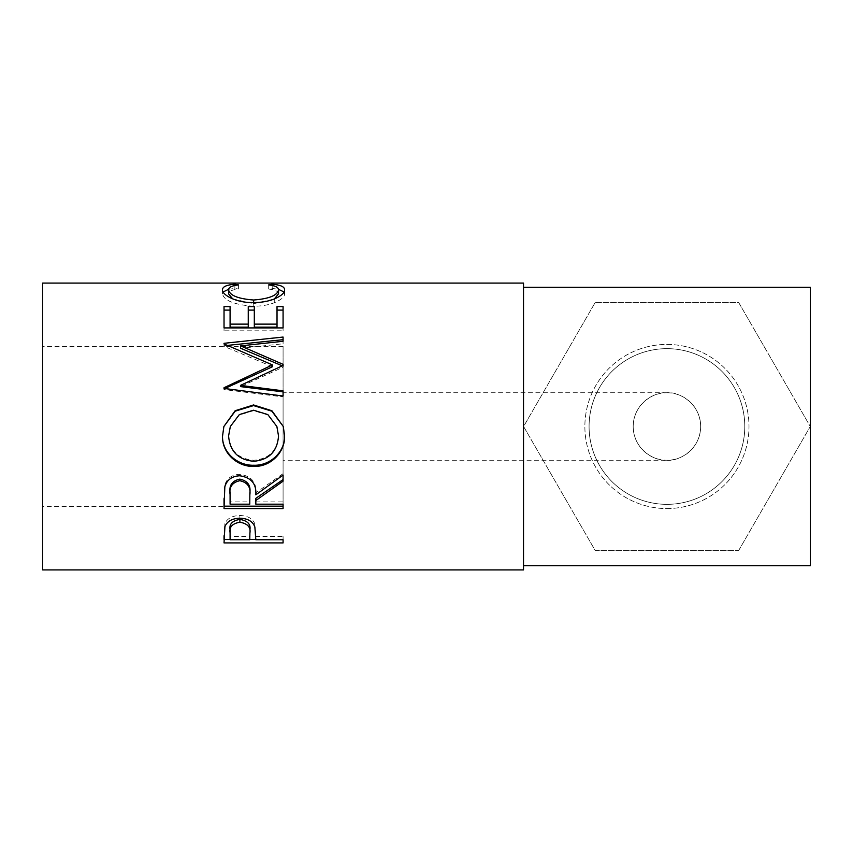 <?xml version="1.0" encoding="UTF-8"?>
<svg xmlns="http://www.w3.org/2000/svg" width="853" height="853" viewBox="0 0 853 853"><rect width="100%" height="100%" fill="white"/><g stroke="black" fill="none" stroke-linecap="round" stroke-linejoin="round"><path stroke-width="0.64" stroke-dasharray="4.26 3.2" d="M666.929 460.247C676.802 461.601 700.217 451.472 700.676 426.5C700.217 401.528 676.802 391.399 666.929 392.753A33.747 33.747 0 0 0 633.193 426.5A33.747 33.747 0 0 0 666.929 460.247A33.747 33.747 0 0 0 700.676 426.5A33.747 33.747 0 0 0 666.929 392.753C657.066 391.399 633.651 401.528 633.193 426.5C633.651 451.472 657.066 461.601 666.929 460.247L283.079 460.247L283.079 392.753L283.079 460.247M666.929 392.753L283.079 392.753M666.929 508.569A82.069 82.069 0 0 0 748.998 426.5A82.069 82.069 0 0 0 666.929 344.431A82.069 82.069 0 0 0 584.87 426.5A82.069 82.069 0 0 0 666.929 508.569A82.069 82.069 0 0 0 748.998 426.5A82.069 82.069 0 0 0 666.929 344.431A82.069 82.069 0 0 0 584.87 426.5A82.069 82.069 0 0 0 666.929 508.569M666.929 504.347A77.847 77.847 0 0 0 744.786 426.5A77.847 77.847 0 0 0 666.929 348.653A77.847 77.847 0 0 0 589.082 426.5A77.847 77.847 0 0 0 666.929 504.347A77.847 77.847 0 0 0 744.786 426.5A77.847 77.847 0 0 0 666.929 348.653A77.847 77.847 0 0 0 589.082 426.5A77.847 77.847 0 0 0 666.929 504.347M283.079 506.639L283.079 346.361L283.079 506.639L42.65 506.639L42.65 346.361L42.65 506.639M283.079 346.361L42.65 346.361M523.518 565.699L523.518 287.301L523.518 565.699M810.35 287.301L810.35 565.699M738.602 550.633L810.265 426.5L738.602 302.367L595.266 302.367L523.603 426.5L595.266 550.633L738.602 550.633L810.265 426.5L738.602 302.367L595.266 302.367L523.603 426.5L595.266 550.633L738.602 550.633M42.65 283.079L42.65 569.921M523.518 283.079L523.518 569.921M238.413 284.891L238.413 289.06C231.824 289.817 228.54 291.427 228.572 293.88M232.677 298.859L253.618 303.732L274.357 298.966M253.618 302.591L253.618 303.732M278.536 293.773C278.462 291.385 275.188 289.817 268.695 289.06L272.214 288.421L278.494 289.316M268.695 284.891L268.695 289.06M272.214 285.488L272.214 288.421M284.017 291.971L284.593 293.763C284.806 296.748 281.362 299.744 274.271 302.751C268.205 305.075 261.178 306.238 253.213 306.248C234.095 304.681 223.859 300.523 222.516 293.784L223.113 291.95M284.593 289.732L284.593 293.763M274.271 298.998L274.271 302.751M253.213 302.602L253.213 306.248M222.516 289.753L222.516 293.784M228.636 289.295L234.863 288.421L238.413 289.06M234.863 285.478L234.863 288.421M224.03 306.59L224.03 310.108M230.086 306.59L230.086 327.147M248.255 327.147L248.255 306.59M254.311 306.59L254.311 327.147M277.022 327.147L277.022 306.59M283.079 306.59L283.079 310.108M283.079 330.815L283.079 327.915L283.079 330.815L224.03 330.815L224.03 327.915L224.03 330.815M283.079 367.216L283.079 365.425L283.079 367.216L240.493 386.601M282.247 365.798L283.079 366.172M283.079 343.78L283.079 341.275L283.079 343.78L240.589 348.259M283.079 339.686L283.079 337.052M272.48 366.726L224.03 346.371L224.03 343.311M224.03 345.764L227.548 345.39M224.03 346.371L224.03 343.94M283.079 396.912L283.079 396.016L283.079 396.912L224.03 389.565L224.03 387.72M224.03 388.861L224.723 388.541M224.03 389.565L224.03 388.446M283.079 391.879L283.079 390.823M283.271 426.5L284.593 435.67M222.516 436.171L223.881 426.5M228.572 435.744C229.947 450.747 238.36 458.925 253.789 460.279C269.068 458.85 277.321 450.672 278.536 435.744M276.873 426.5L267.831 414.931L253.522 410.688L239.33 414.953L230.331 426.5M253.789 460.279L253.789 461.302M224.03 498.621L224.829 484.994C226.951 478.224 231.952 474.673 239.821 474.321C251.262 476.017 256.593 482.19 255.825 492.831L283.079 473.628L283.079 475.057L283.079 473.628M224.829 486.764L224.829 484.994M239.821 475.771L239.821 474.321M255.825 494.836L255.825 492.831M283.079 481.167L283.079 479.567M255.825 504.176L255.825 498.355M255.825 501.895L283.079 501.895L283.079 504.176L283.079 501.895M283.079 508.58L283.079 506.17M224.03 508.58L224.03 506.17M230.086 504.176L230.086 501.895L249.769 501.895L249.854 492.874M230.086 501.895L230.086 492.65M249.769 504.176L249.769 501.895M224.03 535.791L224.915 523.667C227.186 518.453 232.176 515.734 239.874 515.511C247.786 515.756 252.787 518.581 254.855 523.998L255.825 537.113L255.825 533.861L255.825 536.42L283.079 536.42L283.079 539.746L283.079 536.42M224.915 526.61L224.915 523.667M239.874 518.208L239.874 515.511M254.855 526.951L254.855 523.998M255.825 539.746L255.825 536.42M283.079 539.501L255.825 539.501M249.78 539.501L230.086 539.501M224.03 542.924L224.03 539.501M230.086 539.746L230.086 536.42L249.769 536.42L249.897 529.98M230.086 536.42L230.086 529.681M249.769 539.746L249.769 536.42"/><path stroke-width="1.28" d="M224.03 542.924L224.915 526.61C227.186 521.247 232.176 518.443 239.874 518.208C247.786 518.453 252.787 521.375 254.855 526.951L255.825 539.746L283.079 539.746L283.079 542.924L224.03 542.924M255.825 500.53L255.825 504.176L283.079 504.176L283.079 508.58L224.03 508.58L224.829 486.764C226.951 479.791 231.952 476.134 239.821 475.771C251.262 477.52 256.593 483.875 255.825 494.836L283.079 475.057L283.079 481.167L255.825 500.53L255.825 498.355L283.079 479.567L283.079 475.057M222.516 436.278L223.881 426.5L235.161 410.719L253.533 404.951L271.915 410.762L283.271 426.5L284.593 435.808C285.318 452.346 270.38 467.049 253.821 466.42C237.273 466.975 221.993 452.986 222.516 436.278M240.493 385.385L283.079 390.823L283.079 396.016L283.079 391.879L240.493 386.601L240.493 385.385L283.079 365.425L283.079 364.338L240.589 345.891L283.079 341.275L283.079 337.052L224.03 343.311L224.03 343.94L224.03 343.311M283.079 396.016L224.03 388.446L224.03 387.72L272.48 364.913L224.03 343.94M224.03 327.915L224.03 306.59L230.086 306.59L230.086 324.129L248.255 324.129L248.255 306.59L254.311 306.59L254.311 324.129L277.022 324.129L277.022 306.59L283.079 306.59L283.079 327.915L224.03 327.915L224.03 310.108L230.086 310.108M234.863 284.23L238.413 284.891C231.824 285.68 228.54 287.333 228.572 289.86C229.67 295.415 238.019 298.795 253.618 300.021C269.345 298.763 277.651 295.341 278.536 289.743C278.462 287.29 275.178 285.67 268.695 284.891L272.214 284.23C280.477 284.902 284.603 286.736 284.593 289.732C284.795 292.814 281.362 295.895 274.271 298.998C268.194 301.397 261.178 302.591 253.213 302.602C236.292 302.986 221.652 294.701 222.516 289.753C222.473 286.736 226.589 284.891 234.863 284.23L234.863 285.478M523.518 569.921L523.518 283.079L42.65 283.079L42.65 569.921L523.518 569.921M523.518 565.699L810.35 565.699L810.35 287.301L523.518 287.301M228.572 289.86L228.572 293.88L232.677 298.859M253.618 300.021L253.618 302.591M274.357 298.966L278.536 293.773L278.536 289.743M272.214 284.23L272.214 285.488M278.494 289.316L284.017 291.971M223.113 291.95L228.636 289.295M230.086 324.129L230.086 327.147L248.255 327.147L248.255 324.129M248.255 310.108L254.311 310.108M254.311 324.129L254.311 327.147L277.022 327.147L277.022 324.129M277.022 310.108L283.079 310.108L283.079 327.915M240.589 345.891L240.589 348.259L283.079 366.172L283.079 364.338M283.079 341.275L283.079 339.686L227.548 345.39M224.03 387.72L224.03 388.861L272.48 366.726L272.48 364.913M253.533 404.951L253.533 405.58L271.883 411.199L283.271 426.5M284.593 435.531C285.318 451.589 270.38 465.845 253.821 465.248C237.283 465.791 221.983 452.207 222.516 435.99M253.821 466.42L253.821 465.248M223.881 426.5L235.161 411.189L253.533 405.58M230.331 426.5L228.572 436.022C229.947 451.482 238.36 459.906 253.789 461.302C269.079 459.82 277.321 451.397 278.536 436.022L276.873 426.5L267.831 414.579L253.522 410.208L239.33 414.601L230.331 426.5L228.572 436.022M278.536 436.022L276.873 426.5M224.03 498.621L224.03 506.17L283.079 506.17L283.079 504.176M249.854 492.874L249.854 494.879C250.921 487.148 247.573 482.425 239.81 480.708L239.81 479.119C232.24 480.751 228.999 485.261 230.086 492.65L230.086 504.176L249.769 504.176L249.854 492.874C250.921 485.368 247.573 480.783 239.81 479.119M239.81 480.708C232.24 482.393 228.999 487.042 230.086 494.655M283.079 542.924L283.079 539.746M255.825 539.501L249.78 539.501M230.086 539.501L224.03 539.501L224.03 535.791M249.897 529.98L249.897 529.958C250.942 524.254 247.605 520.725 239.896 519.402C232.336 520.661 229.062 524.094 230.086 529.681L230.086 539.746L249.769 539.746L249.897 533.114C250.942 527.218 247.605 523.582 239.896 522.217L239.896 519.402M239.896 522.217C232.336 523.518 229.062 527.047 230.086 532.805"/></g></svg>
